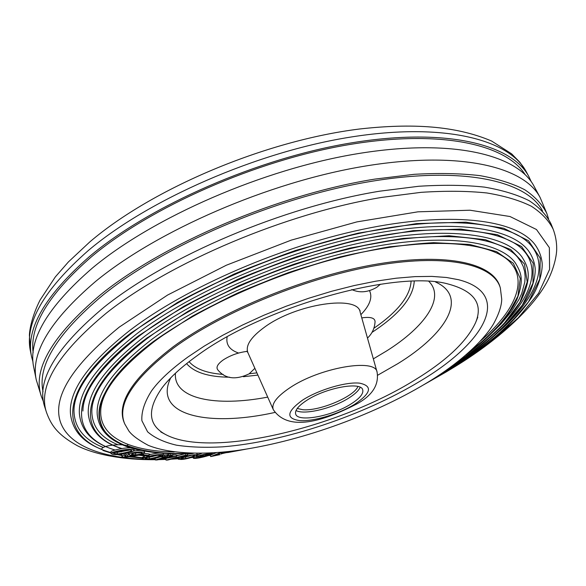 <?xml version="1.0" encoding="UTF-8"?>
<svg xmlns="http://www.w3.org/2000/svg" width="586" height="586" viewBox="0 0 586 586"><rect width="100%" height="100%" fill="white"/><g stroke="black" fill="none" stroke-linecap="round" stroke-linejoin="round"><path stroke-width="0.88" d="M33.146 352.728C29.512 325.816 48.916 293.872 91.35 256.88C150.382 207.166 255.833 160.447 347.923 144.808C440.189 129.074 506.201 144.281 525.151 174.628M33.006 362.067L31.571 356.713C25.535 329.105 44.836 295.71 89.482 256.543C149.957 205.488 259.085 157.649 352.999 142.618C447.103 127.477 512.384 144.669 528.916 176.679L531.246 181.711M540.131 197.519L534.124 186.363C517.834 154.777 452.465 138.098 357.819 153.649C263.37 169.083 153.378 217.15 92.368 268.058C47.327 307.108 27.791 340.246 33.761 367.488L36.288 379.904C30.391 353.102 50.198 320.249 95.701 281.353C157.326 230.62 268.322 182.29 363.386 166.38C458.655 150.36 524.118 166.431 540.131 197.519L546.863 213.553C542.431 204.602 535.069 196.676 524.792 189.769C512.809 183.579 497.873 178.869 480.007 175.646C460.523 173.375 438.562 172.936 414.141 174.32L374.945 179.089C278.628 194.398 163.604 243.549 100.265 294.97C51.854 335.99 32.223 369.847 41.379 396.532L43.489 401.747M423.788 384.724L446.473 371.78C485.926 347.974 514.266 323.252 531.495 297.615C540.402 283.939 543.222 267.472 541.904 261.319C541.046 255.481 538.834 250.039 535.267 244.999C517.614 220.592 456.128 210.989 370.359 227.756C284.752 244.465 186.238 287.067 129.418 330.738C88.618 363.064 68.95 390.576 70.423 413.277C72.078 430.014 82.494 442.042 101.664 449.359M437.962 375.853L443.148 372.755C481.253 349.732 508.553 325.904 525.034 301.255C533.568 288.092 536.19 272.365 534.923 266.549C534.095 261.004 532 255.833 528.638 251.042C511.703 227.493 452.399 218.336 369.766 234.481C287.286 250.566 192.259 291.491 137.087 333.551C97.151 364.932 77.916 391.638 79.381 413.672C80.787 428.469 89.504 439.419 105.524 446.532M451.806 366.191C484.637 344.854 507.63 323.164 520.786 301.116C532.542 276.511 528.374 267.275 522.001 257.02C505.769 234.319 448.627 225.603 369.114 241.139C289.74 256.617 198.178 295.864 144.676 336.335C105.648 366.763 86.86 392.657 88.31 414.016C90.163 430.593 101.268 442.122 121.624 448.605M465.709 355.138C490.973 336.445 508.04 317.883 516.918 299.453C524.463 278.987 520.998 272.6 515.35 262.938C499.814 241.08 444.825 232.796 368.396 247.724C292.106 262.594 204.001 300.2 152.184 339.089C114.094 368.557 95.767 393.624 97.21 414.302C98.638 428.198 107.106 438.387 122.628 444.855M103.261 447.44C83.981 439.815 74.217 427.502 73.968 410.5C74.136 389.214 93.533 363.305 132.165 332.797C187.491 290.451 282.782 248.896 366.558 231.851C450.488 214.666 512.105 222.995 530.769 245.146C549.858 267.018 534.293 299.761 499.975 330.753M117.933 444.73C100.792 437.727 92.09 426.645 91.819 411.475C91.877 391.507 110.388 367.136 147.357 338.371C199.438 299.146 288.004 260.873 365.649 245.102C443.426 229.199 500.612 236.788 517.68 257.32L520.903 261.737L523.21 266.454L524.617 271.435L525.144 276.665L524.814 282.1L521.716 293.491L519.006 299.395L511.424 311.488L501.184 323.816L488.563 336.21M145.753 338.898L147.687 337.441M174.181 451.974C130.934 451.11 100.338 437.764 100.704 411.877C100.711 392.576 118.753 368.99 154.843 341.118C205.268 303.431 290.488 266.769 365.093 251.621C439.83 236.348 494.833 243.586 511.109 263.312C527.964 282.972 512.999 312.807 480.322 341.155M43.034 391.675C37.321 365.642 57.201 333.529 102.667 295.337C164.073 245.637 274.16 197.965 368.198 181.865C462.435 165.648 526.975 180.774 542.49 210.879M124.789 423.986L124.349 422.967C116.05 403.556 132.326 378.16 173.17 346.78C222.944 310.17 308.163 275.457 378.102 263.92C448.202 252.295 493.632 263.751 500.041 286.972L500.356 288.026C493.969 264.879 448.568 253.482 378.505 265.128C308.602 276.695 223.405 311.386 173.639 347.945C132.795 379.274 116.511 404.618 124.789 423.986L128.869 430.996C132.04 435.325 138.501 440.108 148.273 445.345C168.167 453.439 200.053 455.197 235.067 450.766C297.483 442.393 371.172 416.324 426.154 383.303C457.146 364.858 483.164 341.689 493.69 323.619C498.928 313.92 501.609 305.789 501.726 299.226L500.356 288.026M46.565 412.595L44.822 407.182C35.834 381.032 55.655 347.63 104.301 306.991C167.926 256.016 283.206 206.909 379.545 191.212L418.748 186.267C443.163 184.744 465.094 185.03 484.541 187.124C502.363 190.179 517.248 194.706 529.18 200.712C539.391 207.422 546.679 215.165 551.045 223.933L553.162 229.214C548.84 220.541 541.581 212.894 531.407 206.272C519.504 200.361 504.649 195.922 486.841 192.962C467.416 190.948 445.499 190.743 421.085 192.34L381.889 197.379C285.536 213.275 170.116 262.352 106.352 313.1C57.589 353.548 37.665 386.716 46.565 412.595C51.107 424.791 56.93 434.299 77.118 445.587C94.104 454.516 123.866 460.12 155.29 459.68M41.379 396.532L36.288 379.904M82.912 411.02C83.022 390.386 101.986 365.246 139.798 335.595C193.512 294.817 285.441 254.917 366.14 238.509C446.979 221.969 506.37 229.932 524.228 251.262C542.402 272.204 527.451 303.621 494.269 333.485M548.584 218.908L546.863 213.553M234.319 450.868L221.347 453.762M210.447 455.337L208.14 455.637M193.175 457.292L191.483 457.446M178.188 458.384L173.449 458.604M165.823 458.809L163.772 458.831M155.18 458.779L152.514 458.706M142.391 458.171L129.865 456.853M121.851 455.542L117.046 454.553M110.981 453.037L103.319 450.597L101.634 449.169C101.825 447.755 104.491 446.539 109.648 445.536C117.31 444.386 123.316 444.474 127.66 445.8C144.061 451.813 164.937 454.304 190.289 453.264M127.565 444.232L127.66 445.8M223.281 452.018L215.245 455.344L220.197 454.582L210.682 456.589L210.411 455.161L216.337 452.685M210.682 456.589L221.325 452.282M221.413 454.077L221.178 452.883M200.207 456.157L205.657 455.615L209.568 454.223L204.14 454.67L200.178 455.981M202.229 456.15L202.067 455.197M203.137 456.736L197.694 457.776L194.01 457.651L193.563 458.296C196.42 459.043 210.975 455.483 211.964 453.813C212.066 452.626 197.233 455.366 197.453 456.538L200.427 456.684L206.492 455.652L203.137 456.736L203.071 456.333M201.731 453.352L197.204 455.08L197.453 456.538M200.068 457.439L199.943 456.728M197.694 457.776L197.497 456.611M196.369 457.395L196.12 455.945L195.607 455.996M197.416 456.333L196.2 456.391M194.01 457.651L193.841 456.662M185.747 458.523C190.413 457.329 193.373 456.304 194.64 455.439L193.138 455.241C191.703 454.824 181.543 457.856 180.81 458.801L185.747 458.523L185.52 457.058L190.97 455.483M182.341 458.992L182.195 458.025M197.182 455.007C196.522 456.186 185.718 459.505 180.993 459.453L178.312 459.204L179.206 458.516C183.806 456.128 196.054 453.879 197.182 455.007L196.771 453.388M178.312 459.204L178.408 457.366M187.403 454.297L193.402 453.352M184.202 457.292L185.52 457.058M165.992 460.076L185.821 455.132L185.608 453.645L187.308 453.608L187.513 455.102L167.706 460.032L165.992 460.076L165.794 458.596L166.907 458.318M185.821 455.132L187.513 455.102M176.379 455.952L185.608 453.645M172.65 457.007L167.391 456.919L160.579 458.999L172.65 457.007M170.87 455.205L163.062 456.853L165.347 456.89L155.327 459.951L156.887 459.966L176.452 456.494L169.193 456.369L172.907 455.241L170.87 455.205L170.68 453.696L166.959 454.831L163.472 455.161M167.149 456.34L166.959 454.831M164.864 456.296L164.673 454.795M163.062 456.853L162.915 455.696M162.967 456.062L155.144 458.457L155.327 459.951M176.452 456.494L176.261 455L172.87 454.941M172.907 455.241L172.716 453.732L170.68 453.696M149.437 458.757C153.078 458.274 162.337 455.578 160.872 455.417L156.272 455.3C153.158 455.681 143.592 458.428 145.035 458.611L149.437 458.757L149.276 457.256L158.11 455.102M146.068 458.941L145.965 457.981M163.406 455.351C161.267 456.948 148.06 460.178 144.354 459.409L142.464 458.867L144.222 457.791C150.954 455.175 162.805 453.601 163.472 455.154L163.406 455.351M142.464 458.867L142.303 457.358L145.372 455.813M149.049 454.758C156.748 452.919 161.502 452.553 163.304 453.637L163.472 455.154M147.606 457.424L149.276 457.256M141.416 455.307L147.035 456.025L149.122 455.49L143.504 454.765L141.416 455.307L141.343 454.568M143.504 454.765L143.424 453.864M149.122 455.49L148.976 453.967L144.324 453.359M133.44 453.337L140.259 452.538M141.46 453.681L142.112 453.125L141.211 452.656L138.062 452.568C134.37 452.949 132.194 453.527 131.55 454.289L135.688 454.861L141.46 453.681L141.373 452.685M132.524 454.751L132.429 453.652M121.895 456.12L124.181 454.897L126.027 455.19L124.591 455.967L125.375 456.355L127.492 456.487L135.945 455.197L130.041 455.175L128.869 454.209C130.4 452.267 145.05 451.022 144.574 452.912C144.039 455.183 121.009 458.831 121.895 456.12L121.8 454.443L122.474 453.916M124.181 454.897L124.086 453.63M124.862 453.483L125.902 453.645L126.027 455.19M125.375 456.355L125.301 455.447M126.005 454.912L129.015 454.846M127.492 456.487L127.367 454.956M131.059 456.157L130.993 455.3M128.744 454.516L128.766 452.634M133.755 450.993C129.982 452.941 114.497 455.732 112.146 454.209L111.018 453.483C111.062 452.582 115.083 451.403 123.097 449.945C129.44 449.037 133.125 449.206 134.15 450.451L133.755 450.993C139.871 450.107 143.431 450.238 144.442 451.374L144.574 452.912M117.42 453.945C122.115 453.601 133.703 450.876 131.528 450.568L130.956 450.187C130.033 449.74 127.287 449.923 122.716 450.722C116.306 451.996 113.281 452.875 113.633 453.374L117.42 453.945L117.295 452.392L129.66 449.997M114.219 453.769L114.145 452.853M110.915 452.004L110.901 451.923C110.937 451.015 114.966 449.828 122.965 448.378C129.308 447.47 132.993 447.638 134.018 448.891L134.15 450.451M115.354 452.407L117.295 452.392M306.617 400.436C325.589 387.793 361.02 381.281 362.705 389.785C363.701 393.66 359.804 398.385 351.021 403.959C332.115 416.155 297.754 422.638 295.681 414.053C294.699 410.427 298.34 405.893 306.617 400.436M360.185 387.295C358.683 390.628 354.896 394.202 348.831 398.019C332.687 408.398 304.171 415.254 296.025 410.522M414.917 379.977C446.62 360.61 466.844 341.499 475.59 322.652C483.355 303.929 474.33 291.088 448.532 284.115C397.66 269.296 263.143 306.493 196.889 355.878C181.426 366.975 169.83 377.618 162.095 387.807C146.742 409.673 148.031 425.319 165.977 434.731C210.982 458.45 337.968 427.861 414.917 379.977M357.929 386.504C353.951 396.788 319.18 411.372 302.83 409.717L297.241 408.471M254.881 368.323L249.153 373.839C235.565 380.248 225.105 378.908 217.78 369.817C215.875 367.268 217.626 364.031 223.024 360.082C230.093 355.438 238.114 352.53 247.072 351.366M361.774 317.89C370.301 316.667 374.732 317.861 375.062 321.472C374.754 328.065 372.227 333.595 367.473 338.085M526.294 171.808L519.95 162.351L511.629 153.847L491.625 141.043C455.688 125.756 412.185 123.067 359.218 129.045C265.202 140.757 152.492 188.384 89.826 241.901L68.43 261.905L55.333 276.907L40.112 299.981C31.966 316.037 29.461 330.086 29.41 335.346L30.465 351.3C24.4 323.501 43.591 289.989 88.039 250.764C148.243 199.636 256.932 151.913 350.575 137.087C444.415 122.144 509.652 139.593 526.294 171.808L528.916 176.679M131.125 332.87C48.565 395.609 61.054 444.679 121.844 454.992C61.054 444.679 48.565 395.609 131.125 332.87L177.521 302.449C214.007 282.73 253.445 265.363 295.835 250.361L358.42 233.111L416.521 223.603L465.907 222.16L503.704 228.247L528.513 240.729L540.248 258.155L539.772 279.024L528.491 301.915L508.062 325.64C490.563 341.528 470.009 356.918 446.393 371.81L423.934 384.636L446.393 371.81L480.168 349.205C500.158 333.529 516.266 317.766 528.491 301.915L539.772 279.017L540.255 258.155L528.513 240.729L503.704 228.247L465.914 222.16L416.521 223.603L358.42 233.103C316.587 243.388 275.061 257.064 233.843 274.138L177.514 302.449L131.125 332.87M131.696 456.626L145.973 458.025L131.704 456.626M165.713 458.516L166.138 458.508L165.713 458.516M192.464 457.131L193.138 457.073L192.464 457.131M208.982 455.337L210.433 455.146L208.982 455.337M221.318 453.586L245.336 449.286L221.318 453.586M138.779 335.668C65.896 390.525 67.917 436.006 115.068 450.026C67.917 436.006 65.896 390.525 138.787 335.675L183.528 306.507C218.629 287.609 256.529 270.959 297.219 256.551L357.321 239.923L413.189 230.664L460.808 229.089L497.389 234.73L521.562 246.53L533.172 263.143L532.982 283.133L522.302 305.167L502.7 328.065C485.831 343.433 465.951 358.339 443.067 372.791L475.773 350.868C495.089 335.683 510.604 320.447 522.302 305.167L532.982 283.133L533.172 263.143L521.562 246.53L497.389 234.722L460.808 229.089L413.189 230.664L357.321 239.923C317.151 249.848 277.273 262.997 237.689 279.368L183.521 306.507L138.779 335.668M119.522 451.374L121.302 451.857L119.522 451.374M126.605 453.125L128.817 453.579L126.613 453.125M138.853 455.219L145.028 455.923L138.853 455.219M151.115 456.428L152.873 456.538L151.115 456.428M159.839 456.846L163.824 456.933L159.839 456.846M187.183 456.34L188.641 456.245L187.183 456.34M196.376 455.644L197.284 455.564L196.376 455.644M206.316 454.648L213.817 453.74L206.316 454.648M221.83 452.619L228.745 451.535L221.83 452.619M452.004 366.052C472.419 352.127 489.786 337.932 504.114 323.457L519.994 302.127L527.21 281.947L524.441 264.008L510.67 249.511L485.435 239.718L449.118 235.748L403.175 238.421L350.252 248.032C312.572 257.789 275.339 270.388 238.561 285.822L188.187 311.232L146.361 338.444C76.063 390.921 76.891 434.834 121.969 448.546C76.898 434.834 76.07 390.921 146.361 338.444L188.187 311.239C220.834 293.586 256.089 277.911 293.974 264.198C332.115 252.2 368.513 243.608 403.175 238.421L449.11 235.748L485.435 239.718L510.67 249.511L524.441 264.008L527.21 281.947L519.994 302.127L504.114 323.457C489.793 337.932 472.419 352.127 452.004 366.045M126.95 450.07L128.173 450.4L126.95 450.063M137.996 452.568L139.278 452.795L137.996 452.568M148.991 454.15L150.727 454.333L148.991 454.15M156.396 454.817L164.732 455.249L156.403 454.817M167.025 455.315L169.061 455.359L167.025 455.315M176.305 455.366L178.869 455.329L176.305 455.366M197.094 454.414L198.529 454.304L197.094 454.414M211.964 453.813L212.117 452.956M144.053 450.964C156.352 453.205 170.204 454.121 185.616 453.703C143.665 454.736 111.091 445.836 101.517 425.963C91.958 404.501 109.406 376.241 153.862 341.184C79.52 396.29 87.299 440.723 141.365 450.429M187.315 453.652L192.34 453.447L187.315 453.652M458.596 279.727C513.512 293.879 484.432 343.088 420.257 381.083C363.43 415.437 284.173 442.005 222.57 446.847C205.452 447.77 190.084 447.213 176.474 445.184C164.124 442.276 154.499 437.823 147.599 431.809L141.893 420.711C141.277 411.958 144.5 402.011 151.554 390.877C158.931 380.541 171.097 369.224 188.047 356.925L204.265 346.092L222.512 335.397L242.487 325.047L263.803 315.268L286.071 306.258L308.851 298.208L331.691 291.264L354.156 285.565L375.794 281.192L396.209 278.204L415.013 276.621L431.875 276.402L446.488 277.486L458.596 279.727M192.816 457.322L191.395 457.468M178.225 458.589L171.984 458.97M165.882 459.234L160.469 459.38M155.261 459.431L147.95 459.358M142.925 459.197C100.843 457.373 68.921 445.455 60.556 422.367C52.095 397.704 71.69 365.935 119.354 327.047L167.581 295.051L226.343 265.224L291.213 240.143L356.852 221.904L417.935 211.824L469.994 210.22L509.996 216.52L536.476 229.514L549.368 247.673L549.58 269.399L538.6 293.234L518.156 317.927L489.991 342.466L455.74 366.03M153.862 341.184L192.149 316.279C221.816 300.091 253.906 285.536 288.407 272.615C323.296 261.122 357.006 252.507 389.529 246.794L433.545 242.67L469.723 244.465L496.532 251.621L513.343 263.29L520.265 278.467L517.929 296.128C512.201 308.785 502.759 321.787 489.618 335.141L465.958 354.926C482.835 341.748 496.628 328.541 507.337 315.305L517.929 296.128L520.265 278.467L513.351 263.29L496.54 251.621L469.723 244.465L433.552 242.67C405.219 244.296 374.073 249.05 340.107 256.924C305.409 266.535 271.362 278.511 237.953 292.875C206.016 308.199 177.983 324.3 153.862 341.184M218.329 454.677L218.219 454.113M205.657 455.615L205.444 454.414M179.206 458.516L179.008 457.219M144.222 457.791L144.061 456.274M135.688 454.861L135.564 453.33M121.925 455.981L121.8 454.443M128.869 454.209L128.744 452.663M359.943 310.236L360.141 312.096C358.134 294.714 296.457 303.643 264.652 327.069C250.823 337.162 245.241 345.711 247.922 352.713L246.882 351.168M369.539 290.737C372.725 297.454 369.839 305.438 360.866 314.675M302.566 400.121C286.481 411.782 285.638 418.631 300.025 420.653C314.03 421.517 339.052 413.972 354.713 404.252C371.209 393.06 372.857 386.028 359.65 383.156C346.04 381.632 318.594 389.741 302.566 400.121M377.076 372.095C379.113 384.65 372.535 395.176 357.321 403.673C329.728 418.016 289.836 434.226 273.31 409.658C271.201 403.974 276.636 396.737 289.609 387.954C319.399 367.612 375.699 357.951 377.076 372.095L360.141 312.096M373.853 328.277C397.748 311.752 410.156 296.098 411.086 281.317M414.236 281.221C413.342 297.336 399.381 314.316 372.344 332.159L372.029 332.365M175.456 373.231C173.119 398.963 215.824 407.109 267.714 397.11M373.341 358.874L386.657 350.919C424.916 326.812 445.272 297.842 428.945 281.47M435.559 282.005C468.749 296.882 446.4 333.837 397.916 363.613L377.662 375.238M274.871 412.449C207.832 427.406 152.499 415.21 170.716 377.882M257.899 375.091L243.388 376.717M229.675 377.208C208.609 377.018 194.252 372.491 186.597 363.628M238.59 353.043C229.58 349.915 225.764 344.531 227.134 336.906M189.073 361.679C195.46 368.997 206.821 373.238 223.141 374.395M249.226 373.787L256.902 372.864M227.654 452.575L245.505 449.257M126.576 450.107L127.909 450.466M135.769 452.245L139.058 452.846M141.416 453.227L143.387 453.52M148.998 454.216L150.543 454.377M167.025 455.351L169.068 455.395M176.313 455.403L178.745 455.359M197.094 454.436L198.464 454.326M158.923 459.636L165.904 459.431M171.075 459.197L178.247 458.75M190.772 457.659L193.197 457.41M449.147 370.147L451.257 368.88C493.566 343.674 529.89 311.503 545.244 285.008C552.576 272.995 556.847 257.078 556.7 248.383C556.678 241.835 555.499 235.447 553.162 229.214M30.465 351.3L31.571 356.713M193.321 458.149L193.116 456.919M110.901 451.923L111.018 453.483M273.31 409.658L247.922 352.713M165.303 434.373L160.798 431.941M475.876 321.941L477.788 317.194M380.49 284.21L376.739 287.323C367.942 292.407 359.628 293.161 351.798 289.579"/></g></svg>
